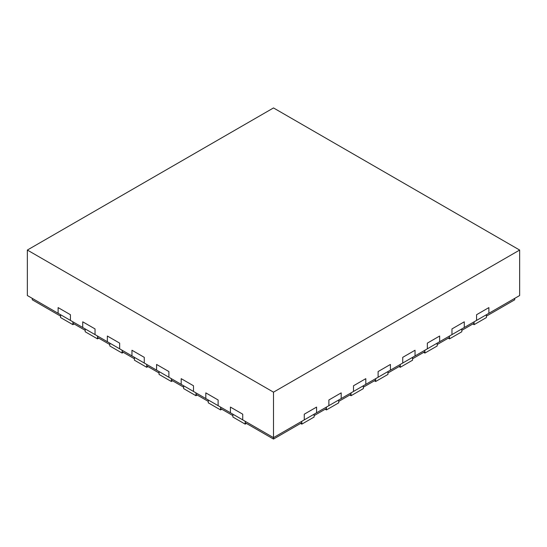 <?xml version="1.0" encoding="UTF-8"?>
<svg xmlns="http://www.w3.org/2000/svg" width="547" height="547" viewBox="0 0 547 547"><rect width="100%" height="100%" fill="white"/><g stroke="black" fill="none" stroke-linecap="round" stroke-linejoin="round"><path stroke-width="0.82" d="M32.273 298.368L32.273 299.79L60.58 316.132L60.58 314.716L60.58 317.554L72.888 324.658L74.118 323.954M72.888 324.658L72.888 321.821L72.888 323.243L85.195 330.347L85.195 328.925L85.195 331.769L97.503 338.873L98.734 338.162M97.503 338.873L97.503 336.029L97.503 337.451L109.81 344.555L109.81 343.133L109.81 345.977L122.118 353.082L123.349 352.371M122.118 353.082L122.118 350.244L122.118 351.659L134.425 358.77L134.425 357.348L134.425 360.193L146.733 367.297L147.964 366.586M146.733 367.297L146.733 364.452L146.733 365.875L159.04 372.979L159.04 371.557L159.04 374.401L171.348 381.505L172.578 380.794M171.348 381.505L171.348 378.668L171.348 380.083L183.655 387.194L183.655 385.772L183.655 388.609L195.963 395.72L197.193 395.009M195.963 395.72L195.963 392.876L195.963 394.298L208.27 401.402L208.27 399.98L208.27 402.824L220.578 409.929L221.808 409.218M220.578 409.929L220.578 407.084L220.578 408.506L232.885 415.611L232.885 414.195L232.885 417.033L245.193 424.144L246.423 423.433M245.193 424.144L245.193 421.299L245.193 422.722L273.5 439.063L301.807 422.722L301.807 421.299L301.807 424.144L314.115 417.033L314.115 414.195L314.115 415.611L326.422 408.506L326.422 407.084L326.422 409.929L338.73 402.824L338.73 399.98L338.73 401.402L351.037 394.298L351.037 392.876L351.037 395.72L363.345 388.609L363.345 385.772L363.345 387.194L375.652 380.083L375.652 378.668L375.652 381.505L387.96 374.401L387.96 371.557L387.96 372.979L400.267 365.875L400.267 364.452L400.267 367.297L412.575 360.193L412.575 357.348L412.575 358.77L424.882 351.659L424.882 350.244L424.882 353.082L437.19 345.977L437.19 343.133L437.19 344.555L449.497 337.451L449.497 336.029L449.497 338.873L461.805 331.769L461.805 328.925L461.805 330.347L474.112 323.243L474.112 321.821L474.112 324.658L486.42 317.554L486.42 314.716L486.42 316.132L514.727 299.79L514.727 298.368M27.35 250.054L273.5 392.165L273.5 437.641L316.576 412.773L316.576 407.084L316.576 412.773L341.191 398.558L341.191 392.876L341.191 398.558L365.806 384.35L365.806 378.661L365.806 384.35L390.421 370.134L390.421 364.452L390.421 370.134L415.036 355.926L415.036 350.244L415.036 355.926L439.651 341.718L439.651 336.029L439.651 341.718L464.266 327.503L464.266 321.821L464.266 327.503L488.881 313.294L488.881 307.605L488.881 313.294L519.65 295.53L519.65 250.054L273.5 107.937L27.35 250.054L27.35 295.53L58.119 313.294L58.119 307.605L70.426 314.716L70.426 320.398L82.734 327.503L82.734 321.821L95.041 328.925L95.041 334.607L107.349 341.718L107.349 336.029L119.656 343.133L119.656 348.822L131.964 355.926L131.964 350.244L144.271 357.348L144.271 363.03L156.579 370.134L156.579 364.452L168.886 371.557L168.886 377.245L181.194 384.35L181.194 378.661L193.501 385.772L193.501 391.454L205.809 398.558L205.809 392.876L218.116 399.98L218.116 405.669L230.424 412.773L230.424 407.084L242.731 414.195L242.731 419.877L273.5 437.641L273.5 439.063M273.5 392.165L519.65 250.054M488.881 307.605L476.574 314.716L488.881 307.605M476.574 320.398L476.574 314.716L476.574 320.398M464.266 321.821L451.959 328.925L464.266 321.821M451.959 334.607L451.959 328.925L451.959 334.607M439.651 336.029L427.344 343.133L439.651 336.029M427.344 348.822L427.344 343.133L427.344 348.822M415.036 350.244L402.729 357.348L415.036 350.244M402.729 363.03L402.729 357.348L402.729 363.03M390.421 364.452L378.114 371.557L390.421 364.452M378.114 377.245L378.114 371.557L378.114 377.245M365.806 378.661L353.499 385.772L365.806 378.661M353.499 391.454L353.499 385.772L353.499 391.454M341.191 392.876L328.884 399.98L341.191 392.876M328.884 405.669L328.884 399.98L328.884 405.669M316.576 407.084L304.269 414.195L316.576 407.084M304.269 419.877L304.269 414.195L304.269 419.877M58.119 313.294L58.119 307.605L70.426 314.716L70.426 320.398L58.119 313.294M82.734 327.503L82.734 321.821L95.041 328.925L95.041 334.607L82.734 327.503M107.349 341.718L107.349 336.029L119.656 343.133L119.656 348.822L107.349 341.718M131.964 355.926L131.964 350.244L144.271 357.348L144.271 363.03L131.964 355.926M156.579 370.134L156.579 364.452L168.886 371.557L168.886 377.245L156.579 370.134M181.194 384.35L181.194 378.661L193.501 385.772L193.501 391.454L181.194 384.35M205.809 398.558L205.809 392.876L218.116 399.98L218.116 405.669L205.809 398.558M230.424 412.773L230.424 407.084L242.731 414.195L242.731 419.877L230.424 412.773M472.882 323.954L474.112 324.658M448.267 338.162L449.497 338.873M423.651 352.371L424.882 353.082M399.036 366.586L400.267 367.297M374.421 380.794L375.652 381.505M349.806 395.009L351.037 395.72M325.192 409.218L326.422 409.929M300.577 423.433L301.807 424.144"/></g></svg>
